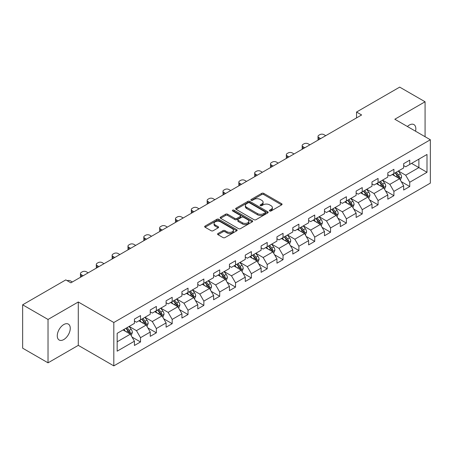 <?xml version="1.0" encoding="UTF-8"?>
<svg xmlns="http://www.w3.org/2000/svg" width="453" height="453" viewBox="0 0 453 453"><rect width="100%" height="100%" fill="white"/><g stroke="black" fill="none" stroke-linecap="round" stroke-linejoin="round"><path stroke-width="0.68" d="M269.677 210.985A0.985 0.572 0 0 0 271.07 210.985L281.658 204.869A1.41 0.815 0 0 0 282.072 204.297A1.41 0.815 0 0 0 281.658 203.72L263.72 193.363A1.41 0.815 0 0 0 261.726 193.363L251.138 199.479A0.985 0.572 0 0 0 250.849 199.881A0.985 0.572 0 0 0 251.138 200.283A0.985 0.572 0 0 0 252.536 200.283L253.906 199.496A4.507 2.605 0 0 1 260.282 199.496L261.777 200.356A4.507 2.605 0 0 1 263.097 202.197A4.507 2.605 0 0 1 261.777 204.037L260.407 204.83A0.985 0.572 0 0 0 260.118 205.232A0.985 0.572 0 0 0 260.407 205.634A0.985 0.572 0 0 0 261.8 205.634L263.17 204.841A4.507 2.605 0 0 1 269.552 204.841L271.047 205.707A4.507 2.605 0 0 1 272.366 207.548A4.507 2.605 0 0 1 271.047 209.388L269.677 210.181A0.985 0.572 0 0 0 269.388 210.583A0.985 0.572 0 0 0 269.677 210.985L269.677 210.181M63.765 339.563A9.19 5.306 120 0 0 69.768 331.466A9.19 5.306 120 0 0 68.358 324.105A9.19 5.306 120 0 0 63.765 324.558A9.19 5.306 120 0 0 57.763 332.655A9.19 5.306 120 0 0 59.173 340.016A9.19 5.306 120 0 0 63.765 339.563M415.537 131.2A9.19 5.306 120 0 0 413.929 124.586A9.19 5.306 120 0 0 409.336 125.045A9.19 5.306 120 0 0 407.4 126.506M217.984 233.522A1.41 0.815 0 0 0 217.57 234.099A1.41 0.815 0 0 0 217.984 234.671L223.012 237.576A1.41 0.815 0 0 0 225.005 237.576L236.766 230.792A1.41 0.815 0 0 0 237.179 230.215A1.41 0.815 0 0 0 236.766 229.637L218.827 219.286A1.41 0.815 0 0 0 216.834 219.286L205.079 226.07A1.41 0.815 0 0 0 204.665 226.647A1.41 0.815 0 0 0 205.079 227.225L211.155 230.73A1.41 0.815 0 0 0 213.148 230.73L218.182 227.825A1.41 0.815 0 0 0 218.595 227.253A1.41 0.815 0 0 0 218.182 226.676L215.169 224.937A3.771 2.174 0 0 1 214.065 223.397A3.771 2.174 0 0 1 216.392 221.387A3.771 2.174 0 0 1 220.498 221.857L232.304 228.674A3.771 2.174 0 0 1 233.408 230.215A3.771 2.174 0 0 1 231.081 232.225A3.771 2.174 0 0 1 226.976 231.755L225.005 230.617A1.41 0.815 0 0 0 223.012 230.617L217.984 233.522L217.984 234.671M78.284 301.992L48.029 319.456L22.65 304.807L22.65 348.176L48.029 362.83L78.284 345.362L113.816 365.877L113.816 322.508L78.284 301.992L78.284 345.362M425.073 136.71L425.073 101.772L394.818 119.241L430.35 139.756L113.816 322.508M425.073 101.772L399.693 87.123L356.545 112.033L356.545 117.893M22.65 304.807L65.798 279.897L70.872 282.825L361.624 114.96L356.545 112.033M254.003 219.688A1.41 0.815 0 0 0 255.996 219.688L267.757 212.899A1.41 0.815 0 0 0 268.17 212.321A1.41 0.815 0 0 0 267.757 211.749L249.818 201.392A1.41 0.815 0 0 0 247.825 201.392L236.07 208.182A1.41 0.815 0 0 0 235.656 208.754A1.41 0.815 0 0 0 236.07 209.331L254.003 219.688M233.023 211.2A0.985 0.572 0 0 1 234.025 211.336L234.025 210.164L252.259 220.69A1.41 0.815 0 0 1 252.672 221.268A1.41 0.815 0 0 1 252.259 221.845L240.503 228.635A1.41 0.815 0 0 1 238.51 228.635L220.571 218.278L225.605 215.396L225.605 214.218L220.571 217.129A1.41 0.815 0 0 0 220.158 217.7A1.41 0.815 0 0 0 220.571 218.278L220.571 217.129M225.605 215.396A1.41 0.815 0 0 1 227.599 215.396L227.599 214.218A1.41 0.815 0 0 0 225.605 214.218M227.599 214.218L234.875 218.42A1.41 0.815 0 0 0 236.862 218.42L240.203 216.494A1.41 0.815 0 0 0 240.617 215.917A1.41 0.815 0 0 0 240.203 215.345L232.632 210.968A0.985 0.572 0 0 1 232.344 210.566A0.985 0.572 0 0 1 232.95 210.039A0.985 0.572 0 0 1 234.025 210.164M113.816 365.877L430.35 183.125L430.35 139.756M132.038 337.072L140.515 341.964L140.515 337.683L150.26 332.06L150.26 336.336L156.353 332.819L156.353 328.544L166.098 322.915L166.098 327.196L172.185 323.68L172.185 319.399L181.93 313.77L181.93 318.051L188.023 314.535L188.023 310.254L197.768 304.631L197.768 308.906L203.861 305.39L203.861 301.115L213.606 295.486L213.606 299.767L219.699 296.245L219.699 291.97L229.445 286.341L229.445 290.622L235.537 287.106L235.537 282.825L245.283 277.196L245.283 281.477L251.37 277.961L251.37 273.68L261.121 268.057L261.121 272.332L267.208 268.816L267.208 264.541L276.953 258.912L276.953 263.193L283.046 259.677L283.046 255.396L292.791 249.767L292.791 254.048L298.884 250.532L298.884 246.251L308.629 240.628L308.629 244.903L314.722 241.387L314.722 237.112L324.467 231.483L324.467 235.758L330.554 232.242L330.554 227.967L340.305 222.338L340.305 226.619L346.392 223.103L346.392 218.822L356.137 213.193L356.137 217.474L362.23 213.958L362.23 209.677L371.975 204.054L371.975 208.329L378.068 204.813L378.068 200.537L387.813 194.909L387.813 199.19L393.906 195.673L393.906 191.393L403.651 185.764L403.651 190.045L409.744 186.528L409.744 182.248L426.998 172.287L426.998 154.467L418.878 159.156L418.878 167.593L426.998 172.287M140.515 341.964L134.422 345.48L134.422 341.205L117.163 351.166L117.163 333.346L134.422 323.385L134.422 319.105L140.515 315.588L140.515 319.869L150.26 314.24L150.26 309.965L156.353 306.443L156.353 310.724L166.098 305.096L166.098 300.82L172.185 297.304L172.185 301.579L181.93 295.956L181.93 291.675L188.023 288.159L188.023 292.44L197.768 286.811L197.768 282.53L203.861 279.014L203.861 283.295L213.606 277.666L213.606 273.391L219.699 269.875L219.699 274.15L229.445 268.527L229.445 264.246L235.537 260.73L235.537 265.005L245.283 259.382L245.283 255.101L251.37 251.585L251.37 255.866L261.121 250.237L261.121 245.956L267.208 242.44L267.208 246.721L276.953 241.092L276.953 236.817L283.046 233.301L283.046 237.576L292.791 231.953L292.791 227.672L298.884 224.156L298.884 228.437L308.629 222.808L308.629 218.527L314.722 215.011L314.722 219.292L324.467 213.663L324.467 209.388L330.554 205.866L330.554 210.147L340.305 204.518L340.305 200.243L346.392 196.727L346.392 201.002L356.137 195.379L356.137 191.098L362.23 187.582L362.23 191.862L371.975 186.234L371.975 181.953L378.068 178.437L378.068 182.718L387.813 177.089L387.813 172.814L393.906 169.297L393.906 173.573L403.651 167.95L403.651 163.669L409.744 160.152L409.744 164.428L426.998 154.467M138.89 320.803L146.2 325.028L136.455 330.65L129.145 326.432M134.422 321.041L136.455 322.213L140.515 319.869M136.455 330.65L140.515 337.683M146.2 325.028L150.26 332.06M154.728 311.664L162.038 315.883L152.287 321.511L144.983 317.287M150.26 311.896L152.287 313.068L156.353 310.724M152.287 321.511L156.353 328.544M162.038 315.883L166.098 322.915M170.56 302.519L177.87 306.738L168.125 312.366L160.815 308.148M166.098 302.751L168.125 303.923L172.185 301.579M168.125 312.366L172.185 319.399M177.87 306.738L181.93 313.77M186.398 293.374L193.708 297.598L183.963 303.221L176.653 299.003M181.93 293.612L183.963 294.784L188.023 292.44M183.963 303.221L188.023 310.254M193.708 297.598L197.768 304.631M202.236 284.235L209.546 288.453L199.801 294.076L192.491 289.858M197.768 284.467L199.801 285.639L203.861 283.295M199.801 294.076L203.861 301.115M209.546 288.453L213.606 295.486M218.074 275.09L225.384 279.308L215.639 284.937L208.329 280.713M213.606 275.322L215.639 276.494L219.699 274.15M215.639 284.937L219.699 291.97M225.384 279.308L229.445 286.341M233.912 265.945L241.223 270.164L231.472 275.792L224.167 271.574M229.445 266.177L231.472 267.349L235.537 265.005M231.472 275.792L235.537 282.825M241.223 270.164L245.283 277.196M249.75 256.8L257.055 261.024L247.31 266.647L239.999 262.429M245.283 257.038L247.31 258.21L251.37 255.866M247.31 266.647L251.37 273.68M257.055 261.024L261.121 268.057M265.583 247.661L272.893 251.879L263.148 257.508L255.837 253.284M261.121 247.893L263.148 249.065L267.208 246.721M263.148 257.508L267.208 264.541M272.893 251.879L276.953 258.912M281.421 238.516L288.731 242.734L278.986 248.363L271.675 244.144M276.953 238.748L278.986 239.92L283.046 237.576M278.986 248.363L283.046 255.396M288.731 242.734L292.791 249.767M297.259 229.371L304.569 233.589L294.824 239.218L287.513 234.999M292.791 229.609L294.824 230.781L298.884 228.437M294.824 239.218L298.884 246.251M304.569 233.589L308.629 240.628M313.097 220.226L320.407 224.45L310.662 230.073L303.351 225.854M308.629 220.464L310.662 221.636L314.722 219.292M310.662 230.073L314.722 237.112M320.407 224.45L324.467 231.483M328.935 211.087L336.239 215.305L326.494 220.934L319.184 216.71M324.467 211.319L326.494 212.491L330.554 210.147M326.494 220.934L330.554 227.967M336.239 215.305L340.305 222.338M344.767 201.942L352.077 206.16L342.332 211.789L335.022 207.57M340.305 202.174L342.332 203.346L346.392 201.002M342.332 211.789L346.392 218.822M352.077 206.16L356.137 213.193M360.605 192.797L367.915 197.021L358.17 202.644L350.86 198.425M356.137 193.035L358.17 194.207L362.23 191.862M358.17 202.644L362.23 209.677M367.915 197.021L371.975 204.054M376.443 183.658L383.753 187.876L374.008 193.505L366.698 189.28M371.975 183.89L374.008 185.062L378.068 182.718M374.008 193.505L378.068 200.537M383.753 187.876L387.813 194.909M392.281 174.513L399.591 178.731L389.846 184.36L382.536 180.141M387.813 174.745L389.846 175.917L393.906 173.573M389.846 184.36L393.906 191.393M399.591 178.731L403.651 185.764M411.567 163.374L418.878 167.593L405.678 175.215L398.374 170.996M403.651 165.605L405.678 166.778L409.744 164.428M405.678 175.215L409.744 182.248M48.029 319.456L48.029 362.83M117.163 341.789L130.362 334.167L123.052 329.948M130.362 334.167L134.422 341.205M401.267 181.636L409.744 186.528M385.429 190.775L393.906 195.673M369.591 199.92L378.068 204.813M353.753 209.065L362.23 213.958M337.915 218.204L346.392 223.103M322.077 227.349L330.554 232.242M306.245 236.494L314.722 241.387M290.407 245.639L298.884 250.532M274.569 254.779L283.046 259.677M258.731 263.923L267.208 268.816M242.893 273.068L251.37 277.961M227.061 282.208L235.537 287.106M211.223 291.353L219.699 296.245M195.385 300.498L203.861 305.39M179.547 309.642L188.023 314.535M163.709 318.782L172.185 323.68M147.876 327.927L156.353 332.819M270.067 211.126L271.047 210.56A4.507 2.605 0 0 0 272.366 208.72L272.366 207.548M263.097 202.197L263.097 203.369A4.507 2.605 0 0 1 261.777 205.209L260.803 205.775M281.636 204.881L263.72 194.541A1.41 0.815 0 0 0 261.726 194.541L251.534 200.424M267.734 212.91L249.818 202.565A1.41 0.815 0 0 0 247.825 202.565L236.087 209.343M265.265 212.723A0.985 0.572 0 0 0 265.554 212.321A0.985 0.572 0 0 0 265.265 211.919L249.518 202.831A0.985 0.572 0 0 0 248.125 202.831L246.681 203.663A4.507 2.605 0 0 0 245.362 205.503A4.507 2.605 0 0 0 246.681 207.344L257.44 213.561A4.507 2.605 0 0 0 263.822 213.561L265.265 212.723L265.265 213.895A0.985 0.572 0 0 0 265.554 213.493L265.554 212.321M245.362 205.503L245.362 206.676A4.507 2.605 0 0 0 246.681 208.516L246.681 207.344M265.265 213.895L263.822 214.733A4.507 2.605 0 0 1 257.44 214.733L246.681 208.516M227.599 215.396L234.875 219.592A1.41 0.815 0 0 0 236.862 219.592L240.203 217.666A1.41 0.815 0 0 0 240.617 217.089L240.617 215.917M234.025 211.336L252.242 221.857M242.423 222.78A3.771 2.174 0 0 0 246.528 223.25A3.771 2.174 0 0 0 248.856 221.24A3.771 2.174 0 0 0 247.751 219.699L243.589 217.298A1.41 0.815 0 0 0 241.596 217.298L238.261 219.224A1.41 0.815 0 0 0 237.848 219.801A1.41 0.815 0 0 0 238.261 220.379L242.423 222.78L242.423 223.952A3.771 2.174 0 0 0 246.528 224.422A3.771 2.174 0 0 0 248.856 222.412L248.856 221.24M237.848 219.801L237.848 220.973A1.41 0.815 0 0 0 238.261 221.551L238.261 220.379M242.423 223.952L238.261 221.551M233.408 230.215L233.408 231.387A3.771 2.174 0 0 1 231.081 233.397A3.771 2.174 0 0 1 226.976 232.927L225.005 231.789A1.41 0.815 0 0 0 223.012 231.789L218.001 234.682M214.065 223.397L214.065 224.569A3.771 2.174 0 0 0 215.169 226.109L215.169 224.937M218.182 226.676L218.182 227.825L215.169 226.109M236.749 230.798L218.827 220.458A1.41 0.815 0 0 0 216.834 220.458L205.096 227.236M400.39 180.118L401.601 177.078A3.805 2.197 -120 0 0 400.384 173.839L398.289 171.041M320.656 138.612L318.861 137.576A2.871 1.659 0 0 1 318.023 136.404A2.871 1.659 0 0 1 318.861 135.232L319.875 134.643A2.871 1.659 0 0 1 323.94 134.643L325.735 135.679M394.637 175.872L393.215 173.975M318.261 139.994A2.871 1.659 180 0 1 318.023 139.331L318.023 136.404M399.002 178.391L399.546 177.242A3.805 2.197 -120 0 0 398.459 174.954L396.364 172.157M395.407 172.706L397.734 175.809A1.937 1.121 60 0 1 398.085 176.398L399.546 177.242M395.141 172.859L397.236 175.656A3.805 2.197 60 0 1 398.329 177.944M384.557 189.263L385.763 186.223A3.805 2.197 -120 0 0 384.546 182.984L382.451 180.186M304.824 147.757L303.023 146.721A2.871 1.659 0 0 1 302.185 145.543A2.871 1.659 0 0 1 303.023 144.371L304.042 143.788A2.871 1.659 0 0 1 308.102 143.788L309.897 144.824M378.799 185.017L377.377 183.114M302.423 149.139A2.871 1.659 180 0 1 302.185 148.476L302.185 145.543M383.164 187.536L383.708 186.387A3.805 2.197 -120 0 0 382.621 184.094L380.526 181.296M379.569 181.851L381.896 184.954A1.937 1.121 60 0 1 382.247 185.543L383.708 186.387M379.308 182.004L381.403 184.801A3.805 2.197 60 0 1 382.491 187.089M368.719 198.408L369.925 195.368A3.805 2.197 -120 0 0 368.714 192.123L366.619 189.331M288.986 156.897L287.191 155.86A2.871 1.659 0 0 1 286.347 154.688A2.871 1.659 0 0 1 287.191 153.516L288.204 152.933A2.871 1.659 0 0 1 292.264 152.933L294.059 153.969M362.966 194.161L361.539 192.259M286.585 158.284A2.871 1.659 180 0 1 286.347 157.621L286.347 154.688M367.326 196.681L367.87 195.526A3.805 2.197 -120 0 0 366.783 193.238L364.688 190.441M363.736 190.99L366.058 194.094A1.937 1.121 60 0 1 366.409 194.682L367.87 195.526M363.47 191.143L365.565 193.941A3.805 2.197 60 0 1 366.653 196.228M352.881 207.553L354.087 204.507A3.805 2.197 -120 0 0 352.876 201.268L350.781 198.471M273.148 166.041L271.353 165.005A2.871 1.659 0 0 1 270.509 163.833A2.871 1.659 0 0 1 271.353 162.661L272.366 162.072A2.871 1.659 0 0 1 276.426 162.072L278.221 163.114M347.128 203.301L345.701 201.404M270.752 167.429A2.871 1.659 180 0 1 270.509 166.761L270.509 163.833M351.488 205.821L352.032 204.671A3.805 2.197 -120 0 0 350.945 202.383L348.85 199.586M347.898 200.135L350.22 203.238A1.937 1.121 60 0 1 350.571 203.827L352.032 204.671M347.632 200.288L349.727 203.086A3.805 2.197 60 0 1 350.815 205.373M337.043 216.693L338.249 213.652A3.805 2.197 -120 0 0 337.038 210.413L334.943 207.616M257.31 175.186L255.515 174.15A2.871 1.659 0 0 1 254.671 172.978A2.871 1.659 0 0 1 255.515 171.806L256.528 171.217A2.871 1.659 0 0 1 260.588 171.217L262.389 172.253M331.29 212.446L329.869 210.549M254.914 176.568A2.871 1.659 180 0 1 254.671 175.906L254.671 172.978M335.65 214.965L336.2 213.816A3.805 2.197 -120 0 0 335.107 211.528L333.012 208.731M332.06 209.28L334.382 212.383A1.937 1.121 60 0 1 334.739 212.972L336.2 213.816M331.794 209.433L333.889 212.231A3.805 2.197 60 0 1 334.982 214.518M321.205 225.837L322.417 222.797A3.805 2.197 -120 0 0 321.2 219.558L319.105 216.761M241.472 184.331L239.677 183.289A2.871 1.659 0 0 1 238.839 182.117A2.871 1.659 0 0 1 239.677 180.945L240.69 180.362A2.871 1.659 0 0 1 244.756 180.362L246.551 181.398M315.452 221.591L314.031 219.688M239.076 185.713A2.871 1.659 180 0 1 238.839 185.051L238.839 182.117M319.818 224.11L320.362 222.955A3.805 2.197 -120 0 0 319.274 220.668L317.174 217.87M316.222 218.425L318.55 221.528A1.937 1.121 60 0 1 318.901 222.117L320.362 222.955M315.956 218.578L318.051 221.375A3.805 2.197 60 0 1 319.144 223.663M305.367 234.982L306.579 231.942A3.805 2.197 -120 0 0 305.362 228.697L303.267 225.9M225.639 193.471L223.839 192.434A2.871 1.659 0 0 1 223.001 191.262A2.871 1.659 0 0 1 223.839 190.09L224.858 189.507A2.871 1.659 0 0 1 228.918 189.507L230.713 190.543M299.614 230.736L298.193 228.833M223.238 194.858A2.871 1.659 180 0 1 223.001 194.195L223.001 191.262M303.98 233.25L304.524 232.1A3.805 2.197 -120 0 0 303.436 229.813L301.341 227.015M300.384 227.565L302.712 230.668A1.937 1.121 60 0 1 303.063 231.256L304.524 232.1M300.124 227.717L302.219 230.515A3.805 2.197 60 0 1 303.306 232.802M289.535 244.127L290.741 241.081A3.805 2.197 -120 0 0 289.529 237.842L287.429 235.045M209.801 202.616L208.001 201.579A2.871 1.659 0 0 1 207.163 200.407A2.871 1.659 0 0 1 208.001 199.235L209.02 198.646A2.871 1.659 0 0 1 213.08 198.646L214.875 199.682M283.776 239.875L282.355 237.978M207.4 204.003A2.871 1.659 180 0 1 207.163 203.335L207.163 200.407M288.142 242.395L288.686 241.245A3.805 2.197 -120 0 0 287.598 238.958L285.503 236.16M284.552 236.709L286.874 239.813A1.937 1.121 60 0 1 287.225 240.401L288.686 241.245M284.286 236.862L286.381 239.66A3.805 2.197 60 0 1 287.468 241.947M273.697 253.267L274.903 250.226A3.805 2.197 -120 0 0 273.691 246.987L271.596 244.19M193.963 211.761L192.168 210.724A2.871 1.659 0 0 1 191.325 209.552A2.871 1.659 0 0 1 192.168 208.38L193.182 207.791A2.871 1.659 0 0 1 197.242 207.791L199.037 208.827M267.944 249.02L266.517 247.117M191.562 213.142A2.871 1.659 180 0 1 191.325 212.48L191.325 209.552M272.304 251.54L272.848 250.39A3.805 2.197 -120 0 0 271.76 248.102L269.665 245.305M268.714 245.854L271.036 248.957A1.937 1.121 60 0 1 271.387 249.546L272.848 250.39M268.448 246.007L270.543 248.805A3.805 2.197 60 0 1 271.63 251.092M257.859 262.412L259.065 259.371A3.805 2.197 -120 0 0 257.853 256.132L255.758 253.335M178.125 220.9L176.33 219.864A2.871 1.659 0 0 1 175.487 218.691A2.871 1.659 0 0 1 176.33 217.519L177.344 216.936A2.871 1.659 0 0 1 181.404 216.936L183.205 217.972M252.106 258.165L250.679 256.262M175.73 222.287A2.871 1.659 180 0 1 175.487 221.625L175.487 218.691M256.466 260.685L257.015 259.529A3.805 2.197 -120 0 0 255.922 257.242L253.827 254.444M252.876 254.994L255.198 258.097A1.937 1.121 60 0 1 255.554 258.686L257.015 259.529M252.61 255.147L254.705 257.944A3.805 2.197 60 0 1 255.792 260.237M242.021 271.557L243.227 268.51A3.805 2.197 -120 0 0 242.015 265.271L239.92 262.474M162.287 230.045L160.492 229.008A2.871 1.659 0 0 1 159.654 227.836A2.871 1.659 0 0 1 160.492 226.664L161.506 226.081A2.871 1.659 0 0 1 165.566 226.081L167.367 227.117M236.268 267.304L234.847 265.407M159.892 231.432A2.871 1.659 180 0 1 159.654 230.77L159.654 227.836M240.634 269.824L241.177 268.674A3.805 2.197 -120 0 0 240.084 266.387L237.989 263.589M237.038 264.139L239.365 267.242A1.937 1.121 60 0 1 239.716 267.831L241.177 268.674M236.772 264.292L238.867 267.089A3.805 2.197 60 0 1 239.96 269.376M226.183 280.696L227.395 277.655A3.805 2.197 -120 0 0 226.177 274.416L224.082 271.619M146.449 239.19L144.654 238.153A2.871 1.659 0 0 1 143.816 236.981A2.871 1.659 0 0 1 144.654 235.809L145.668 235.22A2.871 1.659 0 0 1 149.733 235.22L151.529 236.256M220.43 276.449L219.009 274.552M144.054 240.571A2.871 1.659 180 0 1 143.816 239.909L143.816 236.981M224.796 278.969L225.339 277.819A3.805 2.197 -120 0 0 224.252 275.532L222.157 272.734M221.2 273.284L223.527 276.387A1.937 1.121 60 0 1 223.878 276.976L225.339 277.819M220.934 273.436L223.035 276.234A3.805 2.197 60 0 1 224.122 278.521M210.351 289.841L211.557 286.8A3.805 2.197 -120 0 0 210.339 283.561L208.244 280.764M130.617 248.335L128.816 247.293A2.871 1.659 0 0 1 127.978 246.121A2.871 1.659 0 0 1 128.816 244.948L129.835 244.365A2.871 1.659 0 0 1 133.895 244.365L135.69 245.401M204.592 285.594L203.171 283.691M128.216 249.716A2.871 1.659 180 0 1 127.978 249.054L127.978 246.121M208.958 288.114L209.501 286.964A3.805 2.197 -120 0 0 208.414 284.671L206.319 281.874M205.362 282.429L207.689 285.532A1.937 1.121 60 0 1 208.04 286.12L209.501 286.964M205.101 282.581L207.197 285.379A3.805 2.197 60 0 1 208.284 287.666M194.513 298.986L195.719 295.945A3.805 2.197 -120 0 0 194.507 292.7L192.412 289.909M114.779 257.474L112.984 256.438A2.871 1.659 0 0 1 112.14 255.266A2.871 1.659 0 0 1 112.984 254.093L113.997 253.51A2.871 1.659 0 0 1 118.057 253.51L119.852 254.546M188.759 294.739L187.332 292.836M112.378 258.861A2.871 1.659 180 0 1 112.14 258.199L112.14 255.266M193.12 297.253L193.663 296.103A3.805 2.197 -120 0 0 192.576 293.816L190.481 291.019M189.53 291.568L191.851 294.671A1.937 1.121 60 0 1 192.202 295.26L193.663 296.103M189.263 291.721L191.359 294.518A3.805 2.197 60 0 1 192.446 296.806M178.675 308.131L179.881 305.084A3.805 2.197 -120 0 0 178.669 301.845L176.574 299.048M98.941 266.619L97.146 265.583A2.871 1.659 0 0 1 96.302 264.41A2.871 1.659 0 0 1 97.146 263.238L98.159 262.649A2.871 1.659 0 0 1 102.219 262.649L104.014 263.691M172.921 303.878L171.494 301.981M96.546 268.006A2.871 1.659 180 0 1 96.302 267.338L96.302 264.41M177.282 306.398L177.831 305.248A3.805 2.197 -120 0 0 176.738 302.961L174.643 300.163M173.692 300.713L176.013 303.816A1.937 1.121 60 0 1 176.37 304.405L177.831 305.248M173.425 300.866L175.521 303.663A3.805 2.197 60 0 1 176.608 305.951M162.837 317.27L164.043 314.229A3.805 2.197 -120 0 0 162.831 310.99L160.736 308.193M83.103 275.764L81.308 274.728A2.871 1.659 0 0 1 80.464 273.555A2.871 1.659 0 0 1 81.308 272.383L82.321 271.794A2.871 1.659 0 0 1 86.381 271.794L88.182 272.831M157.083 313.023L155.662 311.126M80.708 277.145A2.871 1.659 180 0 1 80.464 276.483L80.464 273.555M161.449 315.543L161.993 314.393A3.805 2.197 -120 0 0 160.9 312.106L158.805 309.308M157.854 309.858L160.181 312.961A1.937 1.121 60 0 1 160.532 313.55L161.993 314.393M157.587 310.011L159.683 312.808A3.805 2.197 60 0 1 160.775 315.095M146.999 326.415L148.21 323.374A3.805 2.197 -120 0 0 146.993 320.135L144.898 317.338M67.123 280.662A2.871 1.659 0 0 1 70.549 280.939L72.344 281.976M141.245 322.168L139.824 320.265M145.611 324.688L146.155 323.533A3.805 2.197 -120 0 0 145.068 321.245L142.972 318.448M142.016 319.003L144.343 322.106A1.937 1.121 60 0 1 144.694 322.689L146.155 323.533M141.749 319.155L143.844 321.953A3.805 2.197 60 0 1 144.937 324.24M131.166 335.56L132.372 332.519A3.805 2.197 -120 0 0 131.155 329.274L129.06 326.477M125.407 331.307L123.986 329.41M129.773 333.827L130.317 332.678A3.805 2.197 -120 0 0 129.23 330.39L127.134 327.593M126.177 328.142L128.505 331.245A1.937 1.121 60 0 1 128.856 331.834L130.317 332.678M125.917 328.295L128.012 331.092A3.805 2.197 60 0 1 129.099 333.38M271.047 210.56L271.047 209.388M260.407 205.634L260.407 204.83M261.777 205.209L261.777 204.037M251.138 200.283L251.138 199.479M261.726 194.541L261.726 193.363M263.72 194.541L263.72 193.363M281.658 204.869L281.658 203.72M236.07 209.331L236.07 208.182M247.825 202.565L247.825 201.392M249.818 202.565L249.818 201.392M267.757 212.899L267.757 211.749M257.44 214.733L257.44 213.561M263.822 214.733L263.822 213.561M234.875 219.592L234.875 218.42M236.862 219.592L236.862 218.42M240.203 217.666L240.203 216.494M252.259 221.845L252.259 220.69M223.012 231.789L223.012 230.617M225.005 231.789L225.005 230.617M226.976 232.927L226.976 231.755M205.079 227.225L205.079 226.07M216.834 220.458L216.834 219.286M218.827 220.458L218.827 219.286M236.766 230.792L236.766 229.637M318.861 137.576L318.861 139.649M399.212 178.516L401.573 177.151M398.459 174.954L400.384 173.839M395.752 176.517L397.236 175.656M303.023 146.721L303.023 148.794M383.38 187.661L385.735 186.296M382.621 184.094L384.546 182.984M379.914 185.656L381.403 184.801M287.191 155.86L287.191 157.938M367.542 196.8L369.903 195.441M366.783 193.238L368.714 192.123M364.076 194.801L365.565 193.941M271.353 165.005L271.353 167.078M351.704 205.945L354.065 204.58M350.945 202.383L352.876 201.268M348.238 203.946L349.727 203.086M255.515 174.15L255.515 176.223M335.866 215.09L338.227 213.725M335.107 211.528L337.038 210.413M332.4 213.091L333.889 212.231M239.677 183.289L239.677 185.368M320.028 224.229L322.389 222.87M319.274 220.668L321.2 219.558M316.568 222.23L318.051 221.375M223.839 192.434L223.839 194.507M304.195 233.374L306.551 232.015M303.436 229.813L305.362 228.697M300.73 231.375L302.219 230.515M208.001 201.579L208.001 203.652M288.357 242.519L290.718 241.155M287.598 238.958L289.529 237.842M284.892 240.52L286.381 239.66M192.168 210.724L192.168 212.797M272.519 251.664L274.88 250.299M271.76 248.102L273.691 246.987M269.054 249.66L270.543 248.805M176.33 219.864L176.33 221.942M256.681 260.803L259.042 259.444M255.922 257.242L257.853 256.132M253.216 258.805L254.705 257.944M160.492 229.008L160.492 231.081M240.843 269.948L243.204 268.584M240.084 266.387L242.015 265.271M237.383 267.95L238.867 267.089M144.654 238.153L144.654 240.226M225.005 279.093L227.366 277.729M224.252 275.532L226.177 274.416M221.545 277.094L223.035 276.234M128.816 247.293L128.816 249.371M209.173 288.238L211.528 286.874M208.414 284.671L210.339 283.561M205.707 286.234L207.197 285.379M112.984 256.438L112.984 258.516M193.335 297.378L195.696 296.019M192.576 293.816L194.507 292.7M189.869 295.379L191.359 294.518M97.146 265.583L97.146 267.655M177.497 306.522L179.858 305.158M176.738 302.961L178.669 301.845M174.031 304.524L175.521 303.663M81.308 274.728L81.308 276.8M161.659 315.667L164.02 314.303M160.9 312.106L162.831 310.99M158.193 313.669L159.683 312.808M145.821 324.807L148.182 323.448M145.068 321.245L146.993 320.135M142.361 322.808L143.844 321.953M129.988 333.952L132.344 332.587M129.23 330.39L131.155 329.274M126.523 331.953L128.012 331.092"/></g></svg>
